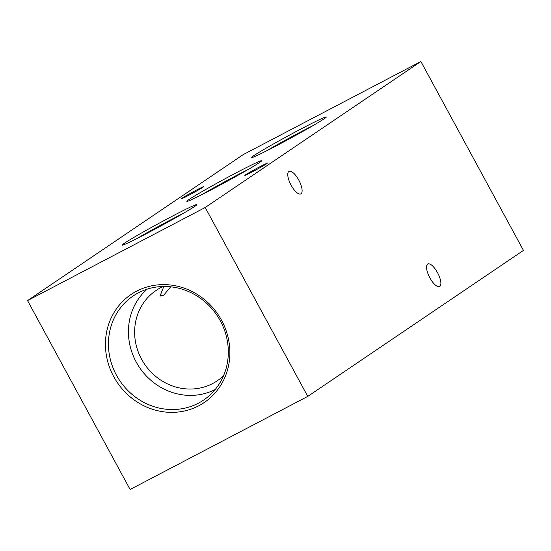 <?xml version="1.0" encoding="UTF-8"?>
<svg xmlns="http://www.w3.org/2000/svg" width="551" height="551" viewBox="0 0 551 551"><rect width="100%" height="100%" fill="white"/><g stroke="black" fill="none" stroke-linecap="round" stroke-linejoin="round"><path stroke-width="0.83" d="M427.652 264.101A12.714 4.594 -117.7 0 1 427.817 264.005A12.714 4.594 -117.7 0 1 437.666 272.903A12.714 4.594 -117.7 0 1 439.781 286.43A12.714 4.594 -117.7 0 1 439.615 286.527A12.714 4.594 -117.7 0 1 429.766 277.628A12.714 4.594 -117.7 0 1 427.652 264.101M288.876 171.471A12.714 4.594 -117.7 0 1 289.034 171.375A12.714 4.594 -117.7 0 1 298.883 180.273A12.714 4.594 -117.7 0 1 301.004 193.8A12.714 4.594 -117.7 0 1 300.839 193.897A12.714 4.594 -117.7 0 1 290.99 184.998A12.714 4.594 -117.7 0 1 288.876 171.471M113.775 376.732A65.245 60.789 -124.1 0 0 198.766 405.791A65.245 60.789 -124.1 0 0 221.543 320.255A65.245 60.789 -124.1 0 0 136.552 291.197A65.245 60.789 -124.1 0 0 113.775 376.732M116.468 375.21A62.855 58.558 -124.1 0 0 207.231 397.388A62.855 58.558 -124.1 0 0 220.29 320.806A62.855 58.558 -124.1 0 0 136.972 293.593A62.855 58.558 -124.1 0 0 116.468 375.21M147.193 289.137A61.037 56.863 -124.1 0 0 136.228 362.069A61.037 56.863 -124.1 0 0 215.159 389.55M163.248 286.486A54.542 50.816 -124.1 0 0 156.064 290.48A54.542 50.816 -124.1 0 0 141.593 359.252A54.542 50.816 -124.1 0 0 217.211 380.81A54.542 50.816 -124.1 0 0 223.589 375.637M301.721 128.597A42.53 1.612 -28.5 0 0 251.607 157.586A42.53 1.612 -28.5 0 0 276.134 145.919A42.53 1.612 -28.5 0 0 326.302 117.032A42.53 1.612 -28.5 0 0 301.721 128.597M313.078 125.566A40.14 1.522 -28.5 0 0 302.141 131.179A40.14 1.522 -28.5 0 0 265.968 151.146M237.013 172.394A42.53 1.612 -28.5 0 0 186.899 201.384A42.53 1.612 -28.5 0 0 211.426 189.709A42.53 1.612 -28.5 0 0 261.594 160.83A42.53 1.612 -28.5 0 0 237.013 172.394M248.37 169.364A40.14 1.522 -28.5 0 0 237.433 174.977A40.14 1.522 -28.5 0 0 201.26 194.944M172.305 216.192A42.53 1.612 -28.5 0 0 122.198 245.181A42.53 1.612 -28.5 0 0 146.718 233.507A42.53 1.612 -28.5 0 0 196.893 204.628A42.53 1.612 -28.5 0 0 172.305 216.192M183.669 213.161A40.14 1.522 -28.5 0 0 172.732 218.775A40.14 1.522 -28.5 0 0 136.558 238.741M163.812 286.472L159.976 296.128L163.716 295.184L170.72 286.809M266.519 163.826A12.714 0.482 -28.5 0 0 267.194 163.268A12.714 0.482 -28.5 0 0 257.847 167.8A12.714 0.482 -28.5 0 0 245.519 174.832A12.714 0.482 -28.5 0 0 244.844 175.397A12.714 0.482 -28.5 0 0 254.19 170.865A12.714 0.482 -28.5 0 0 266.519 163.826M202.92 187.271A12.714 0.482 -28.5 0 0 203.595 186.706A12.714 0.482 -28.5 0 0 194.248 191.238A12.714 0.482 -28.5 0 0 181.92 198.277A12.714 0.482 -28.5 0 0 181.245 198.842A12.714 0.482 -28.5 0 0 190.591 194.303A12.714 0.482 -28.5 0 0 202.92 187.271M27.55 300.598L130.112 489.495L307.768 396.396L205.206 207.5L27.55 300.598L243.232 154.604L420.888 61.505L205.206 207.5M420.888 61.505L523.45 250.402L307.768 396.396"/></g></svg>
